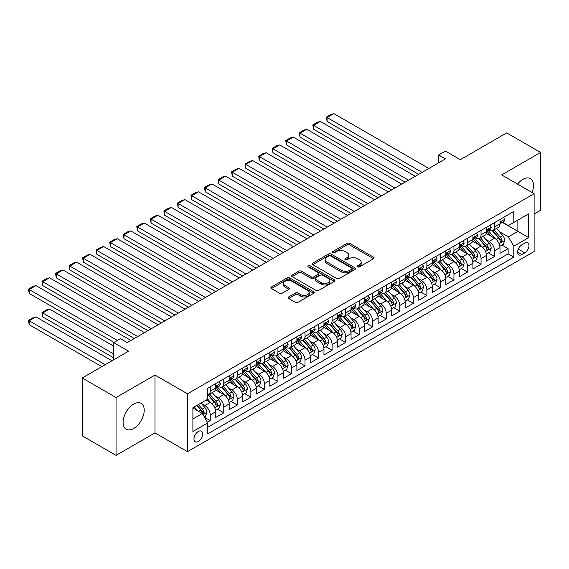 <?xml version="1.0" encoding="UTF-8"?>
<svg xmlns="http://www.w3.org/2000/svg" width="569" height="569" viewBox="0 0 569 569"><rect width="100%" height="100%" fill="white"/><g stroke="black" fill="none" stroke-linecap="round" stroke-linejoin="round"><path stroke-width="0.85" d="M357.588 266.875A1.316 0.761 0 0 0 359.452 266.875L373.57 258.724A1.878 1.088 0 0 0 374.125 257.956A1.878 1.088 0 0 0 373.57 257.188L349.651 243.376A1.878 1.088 0 0 0 346.99 243.376L332.865 251.526A1.316 0.761 0 0 0 332.481 252.067A1.316 0.761 0 0 0 332.865 252.6A1.316 0.761 0 0 0 334.728 252.6L336.556 251.548A6.017 3.471 0 0 1 345.063 251.548L347.054 252.7A6.017 3.471 0 0 1 348.818 255.154A6.017 3.471 0 0 1 347.054 257.608L345.227 258.66A1.316 0.761 0 0 0 344.842 259.201A1.316 0.761 0 0 0 345.227 259.741A1.316 0.761 0 0 0 347.09 259.741L348.918 258.682A6.017 3.471 0 0 1 357.424 258.682L359.416 259.834A6.017 3.471 0 0 1 361.18 262.288A6.017 3.471 0 0 1 359.416 264.741L357.588 265.801A1.316 0.761 0 0 0 357.204 266.335A1.316 0.761 0 0 0 357.588 266.875L357.588 265.801M133.658 428.478A14.936 8.62 120 0 0 143.416 415.32A14.936 8.62 120 0 0 141.126 403.35A14.936 8.62 120 0 0 133.658 404.09A14.936 8.62 120 0 0 123.9 417.248A14.936 8.62 120 0 0 126.19 429.218A14.936 8.62 120 0 0 133.658 428.478M532.043 192.478A14.936 8.62 120 0 0 530.415 178.595A14.936 8.62 120 0 0 522.947 179.335A14.936 8.62 120 0 0 517.577 184.128M198.318 441.494A6.131 3.535 120 0 0 202.315 436.096A6.131 3.535 120 0 0 201.376 431.188A6.131 3.535 120 0 0 198.318 431.487A6.131 3.535 120 0 0 194.314 436.885A6.131 3.535 120 0 0 195.252 441.8A6.131 3.535 120 0 0 198.318 441.494M288.639 296.933A1.878 1.088 0 0 0 288.092 297.701A1.878 1.088 0 0 0 288.639 298.469L295.354 302.345A1.878 1.088 0 0 0 298.014 302.345L313.697 293.291A1.878 1.088 0 0 0 314.244 292.523A1.878 1.088 0 0 0 313.697 291.755L289.77 277.942A1.878 1.088 0 0 0 287.117 277.942L271.434 286.996A1.878 1.088 0 0 0 270.88 287.765A1.878 1.088 0 0 0 271.434 288.533L279.535 293.213A1.878 1.088 0 0 0 282.196 293.213L288.91 289.337A1.878 1.088 0 0 0 289.457 288.568A1.878 1.088 0 0 0 288.91 287.8L284.891 285.482A5.029 2.902 0 0 1 283.412 283.426A5.029 2.902 0 0 1 286.52 280.745A5.029 2.902 0 0 1 291.997 281.378L307.751 290.467A5.029 2.902 0 0 1 309.223 292.523A5.029 2.902 0 0 1 306.115 295.204A5.029 2.902 0 0 1 300.638 294.578L298.014 293.056A1.878 1.088 0 0 0 295.354 293.056L288.639 296.933L288.639 298.469M534.12 214.008L540.55 210.295L540.55 152.442L506.702 132.897L460.321 159.676L445.427 151.077L438.656 154.981L445.427 158.893L127.228 342.602L120.457 338.697L113.686 342.602L113.686 359.8M116.055 397.518L116.055 455.371L154.988 432.895L154.988 375.049L116.055 397.518L82.206 377.98L128.58 351.201L113.686 342.602M154.988 375.049L187.486 393.805L534.12 193.68L534.12 251.526L187.486 451.658L187.486 393.805M540.55 152.442L501.623 174.918L534.12 193.68M336.692 278.483A1.878 1.088 0 0 0 339.344 278.483L355.028 269.429A1.878 1.088 0 0 0 355.582 268.66A1.878 1.088 0 0 0 355.028 267.892L331.108 254.08A1.878 1.088 0 0 0 328.448 254.08L312.765 263.134A1.878 1.088 0 0 0 312.217 263.902A1.878 1.088 0 0 0 312.765 264.67L336.692 278.483M308.704 267.16A1.316 0.761 0 0 1 310.041 267.345L310.041 265.78L334.366 279.82A1.878 1.088 0 0 1 334.913 280.588A1.878 1.088 0 0 1 334.366 281.356L318.683 290.41A1.878 1.088 0 0 1 316.023 290.41L292.096 276.598L298.81 272.757L298.81 271.193L292.096 275.069A1.878 1.088 0 0 0 291.548 275.83A1.878 1.088 0 0 0 292.096 276.598L292.096 275.069M298.81 272.757A1.878 1.088 0 0 1 301.47 272.757L301.47 271.193A1.878 1.088 0 0 0 298.81 271.193M301.47 271.193L311.172 276.79A1.878 1.088 0 0 0 313.832 276.79L318.284 274.222A1.878 1.088 0 0 0 318.832 273.454A1.878 1.088 0 0 0 318.284 272.686L308.178 266.854A1.316 0.761 0 0 1 307.793 266.32A1.316 0.761 0 0 1 308.604 265.616A1.316 0.761 0 0 1 310.041 265.78M116.055 455.371L82.206 435.826L82.206 377.98M207.422 422.248L210.231 420.619L204.612 417.376M201.412 403.57L204.812 405.533A7.66 4.424 60 0 1 210.231 414.915L215.644 411.785L215.644 417.497L223.773 412.802L217.607 409.246M214.954 395.754L218.354 397.717A7.66 4.424 60 0 1 223.773 407.098L229.186 403.969L229.186 409.68L237.309 404.986L231.149 401.43M228.496 387.937L231.896 389.9A7.66 4.424 60 0 1 237.309 399.282L242.728 396.152L242.728 401.863L250.851 397.169L244.691 393.613M242.038 380.12L245.438 382.084A7.66 4.424 60 0 1 250.851 391.465L256.27 388.335L256.27 394.04L264.393 389.352L258.234 385.796M255.573 372.304L258.973 374.267A7.66 4.424 60 0 1 264.393 383.648L269.806 380.519L269.806 386.223L277.935 381.536L271.769 377.98M269.116 364.487L272.515 366.45A7.66 4.424 60 0 1 277.935 375.832L283.348 372.702L283.348 378.406L291.47 373.719L285.311 370.163M282.658 356.663L286.058 358.626A7.66 4.424 60 0 1 291.47 368.008L296.89 364.885L296.89 370.59L305.012 365.903L298.853 362.346M296.2 348.847L299.6 350.81A7.66 4.424 60 0 1 305.012 360.191L310.432 357.069L310.432 362.773L318.555 358.086L312.395 354.523M309.735 341.03L313.135 342.993A7.66 4.424 60 0 1 318.555 352.375L323.967 349.245L323.967 354.956L332.097 350.262L325.93 346.706M323.277 333.214L326.677 335.177A7.66 4.424 60 0 1 332.097 344.558L337.509 341.428L337.509 347.14L345.632 342.446L339.473 338.889M336.82 325.397L340.219 327.36A7.66 4.424 60 0 1 345.632 336.741L351.052 333.612L351.052 339.323L359.174 334.629L353.015 331.073M350.362 317.58L353.762 319.543A7.66 4.424 60 0 1 359.174 328.925L364.594 325.795L364.594 331.499L372.716 326.812L366.557 323.256M363.897 309.764L367.297 311.727A7.66 4.424 60 0 1 372.716 321.108L378.129 317.979L378.129 323.683L386.259 318.996L380.099 315.439M377.439 301.947L380.839 303.91A7.66 4.424 60 0 1 386.259 313.291L391.671 310.162L391.671 315.866L399.794 311.179L393.634 307.623M390.981 294.123L394.381 296.086A7.66 4.424 60 0 1 399.794 305.468L405.213 302.345L405.213 308.049L413.336 303.362L407.176 299.806M404.523 286.307L407.923 288.27A7.66 4.424 60 0 1 413.336 297.651L418.756 294.529L418.756 300.233L426.878 295.546L420.719 291.982M418.059 278.49L421.458 280.453A7.66 4.424 60 0 1 426.878 289.834L432.291 286.712L432.291 292.416L440.42 287.722L434.261 284.166M431.601 270.673L435.001 272.636A7.66 4.424 60 0 1 440.42 282.018L445.833 278.888L445.833 284.6L453.955 279.905L447.796 276.349M445.143 262.857L448.543 264.82A7.66 4.424 60 0 1 453.955 274.201L459.375 271.072L459.375 276.783L467.498 272.089L461.338 268.532M458.685 255.04L462.085 257.003A7.66 4.424 60 0 1 467.498 266.384L472.917 263.255L472.917 268.966L481.04 264.272L474.88 260.716M472.227 247.223L475.62 249.186A7.66 4.424 60 0 1 481.04 258.568L486.459 255.438L486.459 261.143L494.582 256.455L494.582 250.751A7.66 4.424 -120 0 0 489.162 241.37L485.762 239.407M488.422 252.899L494.582 256.455M215.644 411.785A7.66 4.424 -120 0 0 210.231 402.411L206.17 400.064M229.186 403.969A7.66 4.424 -120 0 0 223.773 394.587L215.395 389.758M242.728 396.152A7.66 4.424 -120 0 0 237.309 386.771L228.937 381.941M256.27 388.335A7.66 4.424 -120 0 0 250.851 378.954L242.479 374.118M269.806 380.519A7.66 4.424 -120 0 0 264.393 371.137L256.022 366.301M283.348 372.702A7.66 4.424 -120 0 0 277.935 363.321L269.557 358.484M296.89 364.885A7.66 4.424 -120 0 0 291.47 355.504L283.099 350.668M310.432 357.069A7.66 4.424 -120 0 0 305.012 347.687L296.641 342.851M323.967 349.245A7.66 4.424 -120 0 0 318.555 339.871L310.183 335.034M337.509 341.428A7.66 4.424 -120 0 0 332.097 332.047L323.718 327.218M351.052 333.612A7.66 4.424 -120 0 0 345.632 324.23L337.261 319.401M364.594 325.795A7.66 4.424 -120 0 0 359.174 316.414L350.803 311.577M378.129 317.979A7.66 4.424 -120 0 0 372.716 308.597L364.345 303.761M391.671 310.162A7.66 4.424 -120 0 0 386.259 300.781L377.88 295.944M405.213 302.345A7.66 4.424 -120 0 0 399.794 292.964L391.422 288.127M418.756 294.529A7.66 4.424 -120 0 0 413.336 285.147L404.964 280.311M432.291 286.712A7.66 4.424 -120 0 0 426.878 277.331L418.507 272.494M445.833 278.888A7.66 4.424 -120 0 0 440.42 269.507L432.042 264.677M459.375 271.072A7.66 4.424 -120 0 0 453.955 261.69L445.584 256.861M472.917 263.255A7.66 4.424 -120 0 0 467.498 253.874L459.126 249.037M486.459 255.438A7.66 4.424 -120 0 0 481.04 246.057L472.668 241.22M524.774 243.162L521.794 244.883A5.939 3.428 120 0 0 517.918 250.118A5.939 3.428 120 0 0 518.828 254.869A5.939 3.428 120 0 0 521.794 254.578L524.774 252.856A5.939 3.428 120 0 0 528.651 247.629A5.939 3.428 120 0 0 527.74 242.871A5.939 3.428 120 0 0 524.774 243.162M192.898 418.983L202.379 413.507L207.792 422.888L207.792 433.834L513.807 257.16L513.807 246.213L508.394 236.832L499.305 231.59M207.792 422.888L192.898 431.487L192.898 407.724L207.792 399.125L207.792 388.179L513.807 211.504L513.807 222.451L528.701 213.852L528.701 237.614L513.807 246.213M218.283 386.422L218.354 386.458A7.66 4.424 60 0 0 222.187 386.842L227.6 383.712A7.66 4.424 -120 0 0 229.186 380.206L229.186 375.825M231.825 378.598L231.896 378.641A7.66 4.424 60 0 0 235.722 379.018L241.142 375.896A7.66 4.424 -120 0 0 242.728 372.389L242.728 368.008M245.367 370.782L245.438 370.824A7.66 4.424 60 0 0 249.265 371.201L254.684 368.079A7.66 4.424 -120 0 0 256.27 364.573L256.27 360.191M258.902 362.965L258.973 363.008A7.66 4.424 60 0 0 262.807 363.385L268.219 360.262A7.66 4.424 -120 0 0 269.806 356.756L269.806 352.375M272.444 355.148L272.515 355.191A7.66 4.424 60 0 0 276.349 355.568L281.762 352.439A7.66 4.424 -120 0 0 283.348 348.932L283.348 344.558M285.987 347.332L286.058 347.375A7.66 4.424 60 0 0 289.884 347.751L295.304 344.622A7.66 4.424 -120 0 0 296.89 341.116L296.89 336.741M299.529 339.515L299.6 339.558A7.66 4.424 60 0 0 303.426 339.935L308.846 336.805A7.66 4.424 -120 0 0 310.432 333.299L310.432 328.925M313.064 331.699L313.135 331.734A7.66 4.424 60 0 0 316.969 332.118L322.381 328.989A7.66 4.424 -120 0 0 323.967 325.482L323.967 321.108M326.606 323.882L326.677 323.917A7.66 4.424 60 0 0 330.511 324.302L335.923 321.172A7.66 4.424 -120 0 0 337.509 317.666L337.509 313.284M340.148 316.058L340.219 316.101A7.66 4.424 60 0 0 344.046 316.485L349.466 313.355A7.66 4.424 -120 0 0 351.052 309.849L351.052 305.468M353.69 308.242L353.762 308.284A7.66 4.424 60 0 0 357.588 308.661L363.008 305.539A7.66 4.424 -120 0 0 364.594 302.032L364.594 297.651M367.225 300.425L367.297 300.468A7.66 4.424 60 0 0 371.13 300.845L376.543 297.722A7.66 4.424 -120 0 0 378.129 294.216L378.129 289.834M380.768 292.608L380.839 292.651A7.66 4.424 60 0 0 384.672 293.028L390.085 289.906A7.66 4.424 -120 0 0 391.671 286.399L391.671 282.018M394.31 284.792L394.381 284.834A7.66 4.424 60 0 0 398.208 285.211L403.627 282.082A7.66 4.424 -120 0 0 405.213 278.575L405.213 274.201M407.852 276.975L407.923 277.018A7.66 4.424 60 0 0 411.75 277.395L417.169 274.265A7.66 4.424 -120 0 0 418.756 270.759L418.756 266.384M421.394 269.158L421.458 269.194A7.66 4.424 60 0 0 425.292 269.578L430.705 266.448A7.66 4.424 -120 0 0 432.291 262.942L432.291 258.568M434.929 261.342L435.001 261.377A7.66 4.424 60 0 0 438.834 261.761L444.247 258.632A7.66 4.424 -120 0 0 445.833 255.125L445.833 250.744M448.472 253.518L448.543 253.561A7.66 4.424 60 0 0 452.369 253.945L457.789 250.815A7.66 4.424 -120 0 0 459.375 247.309L459.375 242.927M462.014 245.701L462.085 245.744A7.66 4.424 60 0 0 465.911 246.121L471.331 242.999A7.66 4.424 -120 0 0 472.917 239.492L472.917 235.111M475.556 237.885L475.62 237.927A7.66 4.424 60 0 0 479.454 238.304L484.866 235.182A7.66 4.424 -120 0 0 486.459 231.675L486.459 227.294M207.792 427.269L508.124 253.874L508.124 248.639L499.995 253.326L499.995 247.622A7.66 4.424 -120 0 0 494.582 238.24L486.203 233.404M489.091 230.068L489.162 230.111A7.66 4.424 -120 0 0 492.996 230.488A7.66 4.424 -120 0 0 494.582 226.981L494.582 222.607M492.996 230.488L498.408 227.365A7.66 4.424 -120 0 0 499.995 223.859L499.995 219.478M210.231 386.771L210.231 391.152A7.66 4.424 60 0 1 208.645 394.658A7.66 4.424 60 0 1 207.792 394.964M208.645 394.658L214.058 391.529A7.66 4.424 -120 0 0 215.644 388.022L215.644 383.648M223.773 378.954L223.773 383.335A7.66 4.424 60 0 1 222.187 386.842M237.309 371.137L237.309 375.519A7.66 4.424 60 0 1 235.722 379.018M250.851 363.321L250.851 367.695A7.66 4.424 60 0 1 249.265 371.201M264.393 355.504L264.393 359.878A7.66 4.424 60 0 1 262.807 363.385M277.935 347.687L277.935 352.062A7.66 4.424 60 0 1 276.349 355.568M291.47 339.864L291.47 344.245A7.66 4.424 60 0 1 289.884 347.751M305.012 332.047L305.012 336.428A7.66 4.424 60 0 1 303.426 339.935M318.555 324.23L318.555 328.612A7.66 4.424 60 0 1 316.969 332.118M332.097 316.414L332.097 320.795A7.66 4.424 60 0 1 330.511 324.302M345.632 308.597L345.632 312.978A7.66 4.424 60 0 1 344.046 316.485M359.174 300.781L359.174 305.155A7.66 4.424 60 0 1 357.588 308.661M372.716 292.964L372.716 297.338A7.66 4.424 60 0 1 371.13 300.845M386.259 285.147L386.259 289.521A7.66 4.424 60 0 1 384.672 293.028M399.794 277.323L399.794 281.705A7.66 4.424 60 0 1 398.208 285.211M413.336 269.507L413.336 273.888A7.66 4.424 60 0 1 411.75 277.395M426.878 261.69L426.878 266.072A7.66 4.424 60 0 1 425.292 269.578M440.42 253.874L440.42 258.255A7.66 4.424 60 0 1 438.834 261.761M453.955 246.057L453.955 250.438A7.66 4.424 60 0 1 452.369 253.945M467.498 238.24L467.498 242.614A7.66 4.424 60 0 1 465.911 246.121M481.04 230.424L481.04 234.798A7.66 4.424 60 0 1 479.454 238.304M481.04 258.568L481.04 264.272M467.498 266.384L467.498 272.089M453.955 274.201L453.955 279.905M440.42 282.018L440.42 287.722M426.878 289.834L426.878 295.546M413.336 297.651L413.336 303.362M399.794 305.468L399.794 311.179M386.259 313.291L386.259 318.996M372.716 321.108L372.716 326.812M359.174 328.925L359.174 334.629M345.632 336.741L345.632 342.446M332.097 344.558L332.097 350.262M318.555 352.375L318.555 358.086M305.012 360.191L305.012 365.903M291.47 368.008L291.47 373.719M277.935 375.832L277.935 381.536M264.393 383.648L264.393 389.352M250.851 391.465L250.851 397.169M237.309 399.282L237.309 404.986M223.773 407.098L223.773 412.802M210.231 414.915L210.231 420.619M202.379 413.507L192.898 408.037M508.394 236.832L517.868 231.363L517.868 220.103L528.701 213.852M502.363 222.408L528.701 237.614M502.633 222.251L508.394 225.573L513.807 222.451M154.988 432.895L187.486 451.658M438.656 154.981L438.656 162.798M501.958 245.083L508.124 248.639M508.124 253.874L513.807 257.16M358.114 267.06L359.416 266.306A6.017 3.471 0 0 0 361.18 263.852L361.18 262.288M348.818 255.154L348.818 256.719A6.017 3.471 0 0 1 347.054 259.172L345.753 259.926M373.549 258.739L349.651 244.94A1.878 1.088 0 0 0 346.99 244.94L333.391 252.785M355.006 269.443L331.108 255.645A1.878 1.088 0 0 0 328.448 255.645L312.794 264.685M351.706 269.194A1.316 0.761 0 0 0 352.09 268.66A1.316 0.761 0 0 0 351.706 268.12L330.71 256A1.316 0.761 0 0 0 328.846 256L326.919 257.11A6.017 3.471 0 0 0 325.155 259.564A6.017 3.471 0 0 0 326.919 262.017L341.272 270.311A6.017 3.471 0 0 0 349.779 270.311L351.706 269.194L351.706 270.759A1.316 0.761 0 0 0 352.09 270.225L352.09 268.66M325.155 259.564L325.155 261.128A6.017 3.471 0 0 0 326.919 263.582L326.919 262.017M351.706 270.759L349.779 271.868A6.017 3.471 0 0 1 341.272 271.868L326.919 263.582M301.47 272.757L311.172 278.355A1.878 1.088 0 0 0 313.832 278.355L318.284 275.787A1.878 1.088 0 0 0 318.832 275.019L318.832 273.454M310.041 267.345L334.337 281.371M321.236 282.608A5.029 2.902 0 0 0 326.72 283.234A5.029 2.902 0 0 0 329.821 280.553A5.029 2.902 0 0 0 328.349 278.497L322.801 275.296A1.878 1.088 0 0 0 320.141 275.296L315.688 277.864A1.878 1.088 0 0 0 315.141 278.632A1.878 1.088 0 0 0 315.688 279.4L321.236 282.608L321.236 284.166A5.029 2.902 0 0 0 326.72 284.799A5.029 2.902 0 0 0 329.821 282.117L329.821 280.553M315.141 278.632L315.141 280.197A1.878 1.088 0 0 0 315.688 280.965L315.688 279.4M321.236 284.166L315.688 280.965M309.223 292.523L309.223 294.088A5.029 2.902 0 0 1 306.115 296.769A5.029 2.902 0 0 1 300.638 296.136L298.014 294.621A1.878 1.088 0 0 0 295.354 294.621L288.668 298.483M283.412 283.426L283.412 284.991A5.029 2.902 0 0 0 284.891 287.046L284.891 285.482M288.881 289.351L284.891 287.046M313.668 293.305L289.77 279.507A1.878 1.088 0 0 0 287.117 279.507L271.456 288.547M499.881 246.277L503.38 244.257L504.731 240.353A5.071 2.93 -120 0 0 502.761 235.587L496.573 228.425M495.336 238.738L488.259 230.552M327.083 152.72L391.607 189.968L300.005 137.079L299.258 132.741L303.995 130.009L306.776 129.263L300.005 133.174L300.005 137.079M491.31 236.348L487.206 231.597A12.162 7.02 -120 0 0 486.829 231.178M492.306 230.765L498.558 238.006A5.071 2.93 60 0 1 500.371 241.505C501.133 242.522 501.673 242.209 501.993 240.566A5.071 2.93 -120 0 0 500.187 237.074L493.999 229.912M492.669 230.644L499.397 238.432A2.582 1.494 60 0 1 500.044 239.442L501.993 240.566M500.371 241.505L500.741 242.109M422.07 172.379L327.083 117.534L327.083 121.446L418.684 174.334M503.586 217.408L504.731 219.399A5.071 2.93 60 0 1 503.686 221.647L501.111 223.126A5.071 2.93 -120 0 0 501.993 221.96L501.886 221.512M428.841 168.467L333.854 113.629L327.083 117.534L326.343 117.107L331.08 114.369L333.854 113.629M500.165 223.368L500.187 223.368A5.071 2.93 -120 0 0 501.111 223.126M501.339 221.583L501.993 221.96C501.673 221.199 501.133 221.512 500.371 222.899A5.071 2.93 60 0 1 499.995 223.624M327.083 121.446L326.343 117.107M486.339 254.094L489.838 252.074L491.196 248.169A5.071 2.93 -120 0 0 489.219 243.404L483.031 236.242M481.794 246.555L474.724 238.368M313.547 160.536L378.065 197.784L286.463 144.896L285.716 140.557L290.46 137.826L293.234 137.079L286.463 140.991L286.463 144.896M477.768 244.172L473.664 239.414A12.162 7.02 -120 0 0 473.287 238.994M478.764 238.582L485.023 245.829A5.071 2.93 60 0 1 486.829 249.322C487.59 250.346 488.131 250.033 488.458 248.383A5.071 2.93 -120 0 0 486.644 244.89L480.456 237.728M479.134 238.461L485.855 246.249A2.582 1.494 60 0 1 486.509 247.259L488.458 248.383M486.829 249.322L487.199 249.926M472.803 261.918L476.303 259.898L477.654 255.986A5.071 2.93 -120 0 0 475.677 251.221L469.489 244.058M468.251 254.371L461.182 246.185M300.005 168.353L364.523 205.601L272.921 152.72L272.181 148.374L276.918 145.643L279.692 144.896L272.921 148.808L272.921 152.72M464.226 251.989L460.122 247.238A12.162 7.02 -120 0 0 459.745 246.811M465.222 246.398L471.481 253.646A5.071 2.93 60 0 1 473.287 257.138C474.055 258.162 474.596 257.849 474.916 256.199A5.071 2.93 -120 0 0 473.102 252.707L466.921 245.545M465.591 246.277L472.313 254.066A2.582 1.494 60 0 1 472.967 255.076L474.916 256.199M473.287 257.138L473.657 257.743M459.261 269.734L462.761 267.714L464.112 263.803A5.071 2.93 -120 0 0 462.135 259.037L455.954 251.875M454.709 262.188L447.639 254.002M286.463 176.17L350.981 213.418L259.386 160.536L258.639 156.198L263.376 153.459L266.15 152.712L259.386 156.624L259.386 160.536M450.691 259.805L446.587 255.054A12.162 7.02 -120 0 0 446.21 254.628M451.679 254.215L457.938 261.463A5.071 2.93 60 0 1 459.752 264.955C460.513 265.979 461.054 265.666 461.374 264.016A5.071 2.93 -120 0 0 459.567 260.524L453.379 253.361M452.049 254.101L458.778 261.882A2.582 1.494 60 0 1 459.425 262.892L461.374 264.016M459.752 264.955L460.122 265.559M445.719 277.551L449.218 275.531L450.57 271.619A5.071 2.93 -120 0 0 448.6 266.854L442.412 259.692M441.174 270.005L434.097 261.818M272.921 183.986L337.445 221.234L245.844 168.353L245.097 164.014L249.834 161.276L252.615 160.536L245.844 164.441L245.844 168.353M437.148 267.622L433.045 262.871A12.162 7.02 -120 0 0 432.668 262.444M438.144 262.032L444.396 269.279A5.071 2.93 60 0 1 446.21 272.771C446.971 273.796 447.511 273.483 447.831 271.84A5.071 2.93 -120 0 0 446.025 268.34L439.837 261.178M438.507 261.918L445.235 269.699A2.582 1.494 60 0 1 445.883 270.709L447.831 271.84M446.21 272.771L446.58 273.376M408.528 180.195L313.547 125.358L313.547 129.263L405.142 182.151M490.044 225.224L491.196 227.216A5.071 2.93 60 0 1 490.144 229.463L487.569 230.95A5.071 2.93 -120 0 0 488.458 229.776L488.351 229.328M415.299 176.283L320.311 121.446L313.547 125.358L312.801 124.924L317.538 122.186L320.311 121.446M486.623 231.185L486.644 231.185A5.071 2.93 -120 0 0 487.569 230.95M487.797 229.399L488.458 229.776C488.138 229.015 487.597 229.328 486.829 230.715A5.071 2.93 60 0 1 486.459 231.441M313.547 129.263L312.801 124.924M394.993 188.012L299.258 132.741M476.502 233.041L477.654 235.033A5.071 2.93 60 0 1 476.602 237.28L474.034 238.767A5.071 2.93 -120 0 0 474.916 237.593L474.809 237.145M401.757 184.1L306.776 129.263M473.088 239.001L473.102 239.001A5.071 2.93 -120 0 0 474.034 238.767M474.262 237.216L474.916 237.593C474.596 236.832 474.055 237.145 473.287 238.532A5.071 2.93 60 0 1 472.917 239.257M381.45 195.828L285.716 140.557M462.96 240.858L464.112 242.849A5.071 2.93 60 0 1 463.066 245.097L460.492 246.583A5.071 2.93 -120 0 0 461.374 245.417L461.267 244.962M388.222 191.924L293.234 137.079M459.546 246.818L459.567 246.818A5.071 2.93 -120 0 0 460.492 246.583M460.719 245.033L461.374 245.417C461.054 244.649 460.513 244.962 459.752 246.349A5.071 2.93 60 0 1 459.375 247.074M367.908 203.645L272.181 148.374M449.425 248.674L450.57 250.666A5.071 2.93 60 0 1 449.524 252.913L446.95 254.4A5.071 2.93 -120 0 0 447.831 253.233L447.725 252.778M374.679 199.74L279.692 144.896M446.004 254.635L446.025 254.635A5.071 2.93 -120 0 0 446.95 254.4M447.177 252.849L447.831 253.233C447.511 252.465 446.971 252.778 446.21 254.172A5.071 2.93 60 0 1 445.833 254.891M432.177 285.368L435.676 283.348L437.035 279.436A5.071 2.93 -120 0 0 435.057 274.671L428.87 267.508M427.632 277.821L420.562 269.635M259.386 191.803L323.903 229.051L232.301 176.17L231.555 171.831L236.299 169.093L239.072 168.353L232.301 172.258L232.301 176.17M423.606 275.439L419.502 270.688A12.162 7.02 -120 0 0 419.125 270.261M424.602 269.848L430.861 277.096A5.071 2.93 60 0 1 432.668 280.595C433.429 281.612 433.969 281.299 434.296 279.656A5.071 2.93 -120 0 0 432.483 276.157L426.295 268.995M424.972 269.734L431.693 277.516A2.582 1.494 60 0 1 432.348 278.533L434.296 279.656M432.668 280.595L433.037 281.193M354.366 211.462L258.639 156.198M435.882 256.491L437.035 258.49A5.071 2.93 60 0 1 435.982 260.73L433.407 262.217A5.071 2.93 -120 0 0 434.296 261.05L434.19 260.595M361.137 207.557L266.15 152.712M432.461 262.458L432.483 262.458A5.071 2.93 -120 0 0 433.407 262.217M433.635 260.673L434.296 261.05C433.976 260.282 433.436 260.595 432.668 261.989A5.071 2.93 60 0 1 432.291 262.707M418.642 293.184L422.141 291.164L423.492 287.253A5.071 2.93 -120 0 0 421.515 282.494L415.327 275.325M414.09 285.638L407.02 277.452M245.844 199.619L310.361 236.875L218.759 183.986L218.019 179.648L222.756 176.909L225.53 176.17L218.759 180.074L218.759 183.986M410.064 283.255L405.96 278.504A12.162 7.02 -120 0 0 405.583 278.085M411.06 277.672L417.319 284.913A5.071 2.93 60 0 1 419.125 288.412C419.894 289.429 420.434 289.116 420.754 287.473A5.071 2.93 -120 0 0 418.94 283.974L412.76 276.811M411.43 277.551L418.151 285.332A2.582 1.494 60 0 1 418.805 286.349L420.754 287.473M419.125 288.412L419.495 289.009M340.831 219.285L245.097 164.014M422.34 264.308L423.492 266.306A5.071 2.93 60 0 1 422.44 268.547L419.872 270.033A5.071 2.93 -120 0 0 420.754 268.867L420.647 268.419M347.595 215.374L252.615 160.536M418.926 270.275L418.94 270.275A5.071 2.93 -120 0 0 419.872 270.033M420.1 268.49L420.754 268.867C420.434 268.099 419.894 268.412 419.125 269.806A5.071 2.93 60 0 1 418.756 270.524M405.1 301.001L408.599 298.981L409.95 295.076A5.071 2.93 -120 0 0 407.973 290.311L401.792 283.149M400.548 293.455L393.478 285.268M232.301 207.436L296.819 244.691L205.224 191.803L204.477 187.464L209.214 184.726L211.988 183.986L205.224 187.898L205.224 191.803M396.529 291.072L392.425 286.321A12.162 7.02 -120 0 0 392.048 285.901M397.518 285.489L403.777 292.729A5.071 2.93 60 0 1 405.59 296.229C406.351 297.246 406.892 296.933 407.212 295.29A5.071 2.93 -120 0 0 405.405 291.79L399.218 284.628M397.887 285.368L404.616 293.156A2.582 1.494 60 0 1 405.263 294.166L407.212 295.29M405.59 296.229L405.953 296.826M327.289 227.102L231.555 171.831M408.798 272.131L409.95 274.123A5.071 2.93 60 0 1 408.905 276.37L406.33 277.85A5.071 2.93 -120 0 0 407.212 276.683L407.105 276.235M334.06 223.19L239.072 168.353M405.384 278.092L405.405 278.092A5.071 2.93 -120 0 0 406.33 277.85M406.558 276.306L407.212 276.683C406.892 275.922 406.351 276.228 405.59 277.622A5.071 2.93 60 0 1 405.213 278.341M391.557 308.818L395.057 306.798L396.408 302.893A5.071 2.93 -120 0 0 394.438 298.128L388.25 290.965M387.012 301.278L379.936 293.092M218.759 215.253L283.284 252.508L191.682 199.619L190.935 195.281L195.672 192.55L198.453 191.803L191.682 195.715L191.682 199.619M382.987 298.889L378.883 294.137A12.162 7.02 -120 0 0 378.506 293.718M383.983 293.305L390.234 300.546A5.071 2.93 60 0 1 392.048 304.045C392.809 305.062 393.35 304.749 393.67 303.106A5.071 2.93 -120 0 0 391.863 299.614L385.675 292.452M384.345 293.184L391.074 300.973A2.582 1.494 60 0 1 391.721 301.983L393.67 303.106M392.048 304.045L392.418 304.65M313.747 234.919L218.019 179.648M395.263 279.948L396.408 281.94A5.071 2.93 60 0 1 395.363 284.187L392.788 285.666A5.071 2.93 -120 0 0 393.67 284.5L393.563 284.052M320.518 231.007L225.53 176.17M391.842 285.908L391.863 285.908A5.071 2.93 -120 0 0 392.788 285.666M393.015 284.123L393.67 284.5C393.35 283.739 392.809 284.052 392.048 285.439A5.071 2.93 60 0 1 391.671 286.164M378.015 316.634L381.514 314.614L382.873 310.71A5.071 2.93 -120 0 0 380.896 305.944L374.708 298.782M373.47 309.095L366.4 300.909M205.224 223.076L269.742 260.325L178.14 207.436L177.393 203.097L182.137 200.366L184.911 199.619L178.14 203.531L178.14 207.436M369.445 306.712L365.341 301.954A12.162 7.02 -120 0 0 364.964 301.534M370.44 301.122L376.699 308.37A5.071 2.93 60 0 1 378.506 311.862C379.267 312.886 379.808 312.573 380.135 310.923A5.071 2.93 -120 0 0 378.321 307.431L372.133 300.268M370.81 301.001L377.531 308.789A2.582 1.494 60 0 1 378.186 309.799L380.135 310.923M378.506 311.862L378.876 312.466M300.204 242.735L204.477 187.464M381.721 287.765L382.873 289.756A5.071 2.93 60 0 1 381.82 292.004L379.246 293.49A5.071 2.93 -120 0 0 380.135 292.317L380.028 291.869M306.976 238.824L211.988 183.986M378.3 293.725L378.321 293.725A5.071 2.93 -120 0 0 379.246 293.49M379.473 291.94L380.135 292.317C379.815 291.556 379.274 291.869 378.506 293.255A5.071 2.93 60 0 1 378.129 293.981M364.48 324.458L367.979 322.438L369.331 318.526A5.071 2.93 -120 0 0 367.354 313.761L361.166 306.599M359.928 316.912L352.858 308.725M191.682 230.893L256.199 268.141L164.597 215.253L163.858 210.914L168.595 208.183L171.369 207.436L164.597 211.348L164.597 215.253M355.902 314.529L351.798 309.778A12.162 7.02 -120 0 0 351.422 309.351M356.898 308.939L363.157 316.186A5.071 2.93 60 0 1 364.964 319.678C365.732 320.703 366.272 320.39 366.592 318.74A5.071 2.93 -120 0 0 364.779 315.247L358.598 308.085M357.268 308.818L363.989 316.606A2.582 1.494 60 0 1 364.644 317.616L366.592 318.74M364.964 319.678L365.334 320.283M286.669 250.552L190.935 195.281M368.179 295.581L369.331 297.573A5.071 2.93 60 0 1 368.278 299.82L365.711 301.307A5.071 2.93 -120 0 0 366.592 300.133L366.486 299.685M293.433 246.64L198.453 191.803M364.765 301.542L364.779 301.542A5.071 2.93 -120 0 0 365.711 301.307M365.938 299.756L366.592 300.133C366.272 299.372 365.732 299.685 364.964 301.072A5.071 2.93 60 0 1 364.594 301.798M350.938 332.275L354.437 330.255L355.789 326.343A5.071 2.93 -120 0 0 353.811 321.577L347.631 314.415M346.386 324.728L339.316 316.542M178.14 238.71L242.657 275.958L151.055 223.076L150.316 218.738L155.053 216L157.826 215.253L151.055 219.165L151.055 223.076M342.367 322.346L338.263 317.594A12.162 7.02 -120 0 0 337.886 317.168M343.356 316.755L349.615 324.003A5.071 2.93 60 0 1 351.429 327.495C352.19 328.519 352.73 328.206 353.05 326.556A5.071 2.93 -120 0 0 351.244 323.064L345.056 315.902M343.726 316.641L350.447 324.422A2.582 1.494 60 0 1 351.101 325.432L353.05 326.556M351.429 327.495L351.791 328.1M273.127 258.369L177.393 203.097M354.636 303.398L355.789 305.389A5.071 2.93 60 0 1 354.743 307.637L352.168 309.123A5.071 2.93 -120 0 0 353.05 307.95L352.944 307.502M279.898 254.464L184.911 199.619M351.222 309.358L351.244 309.358A5.071 2.93 -120 0 0 352.168 309.123M352.396 307.573L353.05 307.95C352.73 307.189 352.19 307.502 351.429 308.889A5.071 2.93 60 0 1 351.052 309.614M337.396 340.091L340.895 338.071L342.246 334.159A5.071 2.93 -120 0 0 340.276 329.394L334.088 322.232M332.844 332.545L325.774 324.358M164.597 246.526L229.122 283.775L137.52 230.893L136.773 226.554L141.51 223.816L144.291 223.076L137.52 226.981L137.52 230.893M328.825 330.162L324.721 325.411A12.162 7.02 -120 0 0 324.344 324.984M329.821 324.572L336.073 331.819A5.071 2.93 60 0 1 337.886 335.312C338.647 336.336 339.188 336.023 339.508 334.38A5.071 2.93 -120 0 0 337.702 330.881L331.514 323.718M330.184 324.458L336.912 332.239A2.582 1.494 60 0 1 337.559 333.249L339.508 334.38M337.886 335.312L338.256 335.916M259.585 266.185L163.858 210.914M341.101 311.215L342.246 313.206A5.071 2.93 60 0 1 341.201 315.454L338.626 316.94A5.071 2.93 -120 0 0 339.508 315.774L339.401 315.318M266.356 262.281L171.369 207.436M337.68 317.175L337.702 317.175A5.071 2.93 -120 0 0 338.626 316.94M338.854 315.39L339.508 315.774C339.188 315.006 338.647 315.318 337.886 316.713A5.071 2.93 60 0 1 337.509 317.431M246.043 274.002L150.316 218.738M327.559 319.031L328.711 321.03A5.071 2.93 60 0 1 327.659 323.27L325.084 324.757A5.071 2.93 -120 0 0 325.973 323.59L325.859 323.135M252.814 270.097L157.826 215.253M324.138 324.999L324.159 324.991A5.071 2.93 -120 0 0 325.084 324.757M325.312 323.213L325.973 323.59C325.653 322.822 325.105 323.135 324.344 324.529A5.071 2.93 60 0 1 323.967 325.248M232.508 281.819L136.773 226.554M314.017 326.848L315.169 328.846A5.071 2.93 60 0 1 314.116 331.087L311.549 332.573A5.071 2.93 -120 0 0 312.431 331.407L312.324 330.959M239.272 277.914L144.291 223.076M310.603 332.815L310.617 332.815A5.071 2.93 -120 0 0 311.549 332.573M311.776 331.03L312.431 331.407C312.111 330.639 311.57 330.952 310.802 332.346A5.071 2.93 60 0 1 310.432 333.064M323.853 347.908L327.353 345.888L328.711 341.976A5.071 2.93 -120 0 0 326.734 337.211L320.546 330.048M319.309 340.362L312.239 332.175M151.055 254.343L215.58 291.591L123.978 238.71L123.231 234.371L127.975 231.633L130.749 230.893L123.978 234.798L123.978 238.71M315.283 337.979L311.179 333.228A12.162 7.02 -120 0 0 310.802 332.801M316.279 332.388L322.538 339.636A5.071 2.93 60 0 1 324.344 343.135C325.105 344.153 325.646 343.84 325.973 342.197A5.071 2.93 -120 0 0 324.159 338.697L317.971 331.535M316.649 332.275L323.37 340.056A2.582 1.494 60 0 1 324.024 341.073L325.973 342.197M324.344 343.135L324.714 343.733M310.318 355.725L313.818 353.705L315.169 349.793A5.071 2.93 -120 0 0 313.192 345.027L307.004 337.865M305.766 348.178L298.697 339.992M137.52 262.16L202.038 299.415L110.436 246.526L109.696 242.188L114.433 239.449L117.207 238.71L110.436 242.614L110.436 246.526M301.741 345.796L297.637 341.044A12.162 7.02 -120 0 0 297.26 340.625M302.736 340.212L308.995 347.453A5.071 2.93 60 0 1 310.802 350.952C311.57 351.969 312.111 351.656 312.431 350.013A5.071 2.93 -120 0 0 310.617 346.514L304.436 339.352M303.106 340.091L309.828 347.872A2.582 1.494 60 0 1 310.482 348.889L312.431 350.013M310.802 350.952L311.172 351.55M296.776 363.541L300.276 361.521L301.627 357.617A5.071 2.93 -120 0 0 299.65 352.851L293.469 345.689M292.224 355.995L285.154 347.808M123.978 269.976L188.495 307.232L96.894 254.343L96.154 250.004L100.891 247.266L103.665 246.526L96.894 250.438L96.894 254.343M288.199 353.612L284.102 348.861A12.162 7.02 -120 0 0 283.725 348.441M289.194 348.029L295.453 355.269A5.071 2.93 60 0 1 297.267 358.769C298.028 359.786 298.569 359.473 298.889 357.83A5.071 2.93 -120 0 0 297.082 354.331L290.894 347.168M289.564 347.908L296.285 355.696A2.582 1.494 60 0 1 296.94 356.706L298.889 357.83M297.267 358.769L297.63 359.366M218.965 289.642L123.231 234.371M300.475 334.672L301.627 336.663A5.071 2.93 60 0 1 300.574 338.904L298.007 340.39A5.071 2.93 -120 0 0 298.889 339.224L298.782 338.775M225.737 285.73L130.749 230.893M297.061 340.632L297.082 340.632A5.071 2.93 -120 0 0 298.007 340.39M298.234 338.847L298.889 339.224C298.569 338.463 298.028 338.768 297.267 340.162A5.071 2.93 60 0 1 296.89 340.881M283.234 371.358L286.733 369.338L288.085 365.433A5.071 2.93 -120 0 0 286.115 360.668L279.927 353.505M278.682 363.819L271.612 355.632M110.436 277.8L174.96 315.048L83.359 262.16L82.612 257.821L87.349 255.09L90.13 254.343L83.359 258.255L83.359 262.16M274.663 361.429L270.56 356.678A12.162 7.02 -120 0 0 270.183 356.258M275.659 355.845L281.911 363.086A5.071 2.93 60 0 1 283.725 366.585C284.486 367.602 285.026 367.29 285.346 365.647A5.071 2.93 -120 0 0 283.54 362.154L277.352 354.985M276.022 355.725L282.75 363.513A2.582 1.494 60 0 1 283.398 364.523L285.346 365.647M283.725 366.585L284.095 367.19M205.423 297.459L109.696 242.188M286.94 342.488L288.085 344.48A5.071 2.93 60 0 1 287.039 346.727L284.464 348.207A5.071 2.93 -120 0 0 285.346 347.04L285.24 346.592M212.194 293.547L117.207 238.71M283.518 348.448L283.54 348.448A5.071 2.93 -120 0 0 284.464 348.207M284.692 346.663L285.346 347.04C285.026 346.279 284.486 346.592 283.725 347.979A5.071 2.93 60 0 1 283.348 348.705M269.692 379.174L273.191 377.155L274.55 373.25A5.071 2.93 -120 0 0 272.572 368.484L266.384 361.322M265.147 371.635L258.077 363.449M96.894 285.617L161.418 322.865L69.816 269.976L69.069 265.638L73.814 262.906L76.587 262.16L69.816 266.072L69.816 269.976M261.121 369.245L257.017 364.494A12.162 7.02 -120 0 0 256.64 364.075M262.117 363.662L268.376 370.91A5.071 2.93 60 0 1 270.183 374.402C270.944 375.426 271.484 375.113 271.804 373.463A5.071 2.93 -120 0 0 269.998 369.971L263.81 362.809M262.487 363.541L269.208 371.329A2.582 1.494 60 0 1 269.862 372.339L271.804 373.463M270.183 374.402L270.552 375.007M191.881 305.276L96.154 250.004M273.397 350.305L274.55 352.296A5.071 2.93 60 0 1 273.497 354.544L270.922 356.03A5.071 2.93 -120 0 0 271.804 354.857L271.697 354.409M198.652 301.364L103.665 246.526M269.976 356.265L269.998 356.265A5.071 2.93 -120 0 0 270.922 356.03M271.15 354.48L271.804 354.857C271.491 354.096 270.944 354.409 270.183 355.796A5.071 2.93 60 0 1 269.806 356.521M256.157 386.998L259.656 384.971L261.007 381.066A5.071 2.93 -120 0 0 259.03 376.301L252.842 369.139M251.605 379.452L244.535 371.265M83.359 293.433L147.876 330.681L56.274 277.793L55.534 273.454L60.271 270.723L63.045 269.976L56.274 273.888L56.274 277.793M247.579 377.069L243.475 372.318A12.162 7.02 -120 0 0 243.098 371.891M248.575 371.479L254.834 378.726A5.071 2.93 60 0 1 256.64 382.219C257.408 383.243 257.949 382.93 258.269 381.28A5.071 2.93 -120 0 0 256.455 377.788L250.275 370.625M248.945 371.358L255.666 379.146A2.582 1.494 60 0 1 256.32 380.156L258.269 381.28M256.64 382.219L257.01 382.823M178.346 313.092L82.612 257.821M259.855 358.121L261.007 360.113A5.071 2.93 60 0 1 259.955 362.361L257.387 363.847A5.071 2.93 -120 0 0 258.269 362.673L258.162 362.225M185.11 309.18L90.13 254.343M256.434 364.082L256.455 364.082A5.071 2.93 -120 0 0 257.387 363.847M257.615 362.297L258.269 362.673C257.949 361.912 257.408 362.225 256.64 363.612A5.071 2.93 60 0 1 256.27 364.338M242.614 394.815L246.114 392.795L247.465 388.883A5.071 2.93 -120 0 0 245.488 384.118L239.3 376.955M238.062 387.269L230.993 379.082M69.816 301.25L134.334 338.498L42.732 285.617L41.992 281.278L46.729 278.54L49.503 277.793L42.732 281.705L42.732 285.617M234.037 384.886L229.933 380.135A12.162 7.02 -120 0 0 229.563 379.708M235.033 379.295L241.292 386.543A5.071 2.93 60 0 1 243.105 390.035C243.866 391.059 244.407 390.747 244.727 389.096A5.071 2.93 -120 0 0 242.92 385.604L236.732 378.442M235.402 379.182L242.124 386.963A2.582 1.494 60 0 1 242.778 387.973L244.727 389.096M243.105 390.035L243.468 390.64M164.804 320.909L69.069 265.638M246.313 365.938L247.465 367.93A5.071 2.93 60 0 1 246.413 370.177L243.845 371.664A5.071 2.93 -120 0 0 244.727 370.49L244.62 370.042M171.575 317.004L76.587 262.16M242.899 371.898L242.92 371.898A5.071 2.93 -120 0 0 243.845 371.664M244.073 370.113L244.727 370.49C244.407 369.729 243.866 370.042 243.105 371.429A5.071 2.93 60 0 1 242.728 372.154M229.072 402.632L232.572 400.612L233.923 396.7A5.071 2.93 -120 0 0 231.953 391.934L225.765 384.772M224.52 395.085L217.45 386.899M56.274 309.067L114.028 342.41L29.197 293.433L28.45 289.095L33.187 286.356L35.968 285.617L29.197 289.521L29.197 293.433M220.502 392.702L216.398 387.951A12.162 7.02 -120 0 0 216.021 387.525M221.497 387.112L227.749 394.36A5.071 2.93 60 0 1 229.563 397.852C230.324 398.876 230.865 398.563 231.185 396.92A5.071 2.93 -120 0 0 229.378 393.421L223.19 386.259M221.86 386.998L228.589 394.779A2.582 1.494 60 0 1 229.236 395.789L231.185 396.92M229.563 397.852L229.933 398.456M151.262 328.726L55.534 273.454M232.778 373.755L233.923 375.746A5.071 2.93 60 0 1 232.877 377.994L230.303 379.48A5.071 2.93 -120 0 0 231.185 378.314L231.078 377.859M158.033 324.821L63.045 269.976M229.357 379.715L229.378 379.715A5.071 2.93 -120 0 0 230.303 379.48M230.53 377.93L231.185 378.314C230.865 377.546 230.324 377.859 229.563 379.246A5.071 2.93 60 0 1 229.186 379.971M215.53 410.448L219.029 408.428L220.388 404.516A5.071 2.93 -120 0 0 218.411 399.751L212.223 392.589M113.686 353.939L42.732 312.978L49.503 309.067L113.686 346.123M210.985 402.902L207.742 399.154M42.732 316.883L41.992 312.545L42.732 312.978L42.732 316.883L113.686 357.851M206.96 400.519L206.433 399.907M207.955 394.929L214.214 402.176A5.071 2.93 60 0 1 216.021 405.676C216.782 406.693 217.322 406.38 217.643 404.737A5.071 2.93 -120 0 0 215.836 401.237L209.648 394.075M208.325 394.815L215.046 402.596A2.582 1.494 60 0 1 215.701 403.613L217.643 404.737M216.021 405.676L216.391 406.273M41.992 312.545L46.729 309.806L49.503 309.067M137.719 336.542L41.992 281.278M219.236 381.571L220.388 383.57A5.071 2.93 60 0 1 219.335 385.81L216.761 387.297A5.071 2.93 -120 0 0 217.643 386.131L217.536 385.675M144.49 332.637L49.503 277.793M215.815 387.532L215.836 387.532A5.071 2.93 -120 0 0 216.761 387.297M216.988 385.754L217.643 386.131C217.33 385.362 216.782 385.675 216.021 387.069A5.071 2.93 60 0 1 215.644 387.788M204.342 416.906L205.494 416.245L206.846 412.333A5.071 2.93 -120 0 0 204.868 407.568L200.971 403.058M105.222 364.686L29.197 320.795L35.968 316.883L111.993 360.782M197.336 410.598L194.207 406.97M29.197 324.7L28.45 320.361L29.197 320.795L29.197 324.7L101.837 366.642M193.417 408.336L192.898 407.731M196.774 405.484L200.672 409.993A5.071 2.93 60 0 1 202.479 413.492C203.24 414.509 203.787 414.196 204.107 412.553A5.071 2.93 -120 0 0 202.294 409.054L198.403 404.545M197.087 405.306L201.504 410.413A2.582 1.494 60 0 1 202.159 411.43L204.107 412.553M202.479 413.492L202.849 414.09M28.45 320.361L33.187 317.63L35.968 316.883M117.413 340.454L28.45 289.095M130.948 340.454L35.968 285.617M204.812 405.533L210.231 402.411M218.354 397.717L223.773 394.587M231.896 389.9L237.309 386.771M245.438 382.084L250.851 378.954M258.973 374.267L264.393 371.137M272.515 366.45L277.935 363.321M286.058 358.626L291.47 355.504M299.6 350.81L305.012 347.687M313.135 342.993L318.555 339.871M326.677 335.177L332.097 332.047M340.219 327.36L345.632 324.23M353.762 319.543L359.174 316.414M367.297 311.727L372.716 308.597M380.839 303.91L386.259 300.781M394.381 296.086L399.794 292.964M407.923 288.27L413.336 285.147M421.458 280.453L426.878 277.331M435.001 272.636L440.42 269.507M448.543 264.82L453.955 261.69M462.085 257.003L467.498 253.874M475.62 249.186L481.04 246.057M489.162 241.37L494.582 238.24M494.582 226.981L499.995 223.859M210.231 391.152L215.644 388.022M223.773 383.335L229.186 380.206M237.309 375.519L242.728 372.389M250.851 367.695L256.27 364.573M264.393 359.878L269.806 356.756M277.935 352.062L283.348 348.932M291.47 344.245L296.89 341.116M305.012 336.428L310.432 333.299M318.555 328.612L323.967 325.482M332.097 320.795L337.509 317.666M345.632 312.978L351.052 309.849M359.174 305.155L364.594 302.032M372.716 297.338L378.129 294.216M386.259 289.521L391.671 286.399M399.794 281.705L405.213 278.575M413.336 273.888L418.756 270.759M426.878 266.072L432.291 262.942M440.42 258.255L445.833 255.125M453.955 250.438L459.375 247.309M467.498 242.614L472.917 239.492M481.04 234.798L486.459 231.675M494.582 250.751L499.995 247.622M518.281 249.108L524.774 252.856M517.598 252.152L521.794 254.578M359.416 266.306L359.416 264.741M345.227 259.741L345.227 258.66M347.054 259.172L347.054 257.608M332.865 252.6L332.865 251.526M346.99 244.94L346.99 243.376M349.651 244.94L349.651 243.376M373.57 258.724L373.57 257.188M312.765 264.67L312.765 263.134M328.448 255.645L328.448 254.08M331.108 255.645L331.108 254.08M355.028 269.429L355.028 267.892M341.272 271.868L341.272 270.311M349.779 271.868L349.779 270.311M311.172 278.355L311.172 276.79M313.832 278.355L313.832 276.79M318.284 275.787L318.284 274.222M334.366 281.356L334.366 279.82M295.354 294.621L295.354 293.056M298.014 294.621L298.014 293.056M300.638 296.136L300.638 294.578M288.91 289.337L288.91 287.8M271.434 288.533L271.434 286.996M287.117 279.507L287.117 277.942M289.77 279.507L289.77 277.942M313.697 293.291L313.697 291.755M499.105 243.674L504.703 240.445M500.187 237.074L502.761 235.587M496.14 239.407L498.558 238.006M504.703 219.342L499.995 222.059M485.57 251.498L491.161 248.269M486.644 244.89L489.219 243.404M482.597 247.223L485.023 245.829M472.028 259.315L477.619 256.086M473.102 252.707L475.677 251.221M469.062 255.04L471.481 253.646M458.486 267.131L464.084 263.902M459.567 260.524L462.135 259.037M455.52 262.857L457.938 261.463M444.944 274.948L450.541 271.719M446.025 268.34L448.6 266.854M441.978 270.673L444.396 269.279M491.161 227.159L486.459 229.876M477.619 234.976L472.917 237.693M464.084 242.792L459.375 245.509M450.541 250.609L445.833 253.326M431.409 282.765L436.999 279.535M432.483 276.157L435.057 274.671M428.436 278.497L430.861 277.096M436.999 258.426L432.291 261.143M417.866 290.581L423.457 287.352M418.94 283.974L421.515 282.494M414.901 286.314L417.319 284.913M423.457 266.249L418.756 268.959M404.324 298.398L409.922 295.169M405.405 291.79L407.973 290.311M401.358 294.13L403.777 292.729M409.922 274.066L405.213 276.783M390.782 306.214L396.38 302.985M391.863 299.614L394.438 298.128M387.816 301.947L390.234 300.546M396.38 281.883L391.671 284.6M377.247 314.038L382.837 310.809M378.321 307.431L380.896 305.944M374.274 309.764L376.699 308.37M382.837 289.699L378.129 292.416M363.705 321.855L369.295 318.626M364.779 315.247L367.354 313.761M360.739 317.58L363.157 316.186M369.295 297.516L364.594 300.233M350.163 329.671L355.76 326.442M351.244 323.064L353.811 321.577M347.197 325.397L349.615 324.003M355.76 305.333L351.052 308.049M336.62 337.488L342.218 334.259M337.702 330.881L340.276 329.394M333.654 333.214L336.073 331.819M342.218 313.149L337.509 315.866M328.676 320.966L323.967 323.683M315.134 328.782L310.432 331.499M323.085 345.305L328.676 342.076M324.159 338.697L326.734 337.211M320.112 341.037L322.538 339.636M309.543 353.121L315.134 349.892M310.617 346.514L313.192 345.027M306.577 348.854L308.995 347.453M296.001 360.938L301.591 357.709M297.082 354.331L299.65 352.851M293.035 356.671L295.453 355.269M301.591 336.606L296.89 339.323M282.459 368.755L288.056 365.526M283.54 362.154L286.115 360.668M279.493 364.487L281.911 363.086M288.056 344.423L283.348 347.14M268.924 376.578L274.514 373.349M269.998 369.971L272.572 368.484M265.951 372.304L268.376 370.91M274.514 352.239L269.806 354.956M255.381 384.395L260.972 381.166M256.455 377.788L259.03 376.301M252.416 380.12L254.834 378.726M260.972 360.056L256.27 362.773M241.839 392.212L247.43 388.983M242.92 385.604L245.488 384.118M238.873 387.937L241.292 386.543M247.43 367.873L242.728 370.59M228.297 400.028L233.895 396.799M229.378 393.421L231.953 391.934M225.331 395.754L227.749 394.36M233.895 375.689L229.186 378.406M214.762 407.845L220.352 404.616M215.836 401.237L218.411 399.751M211.789 403.577L214.214 402.176M220.352 383.506L215.644 386.223M203.019 414.623L206.81 412.433M202.294 409.054L204.868 407.568M198.481 411.259L200.672 409.993"/></g></svg>

